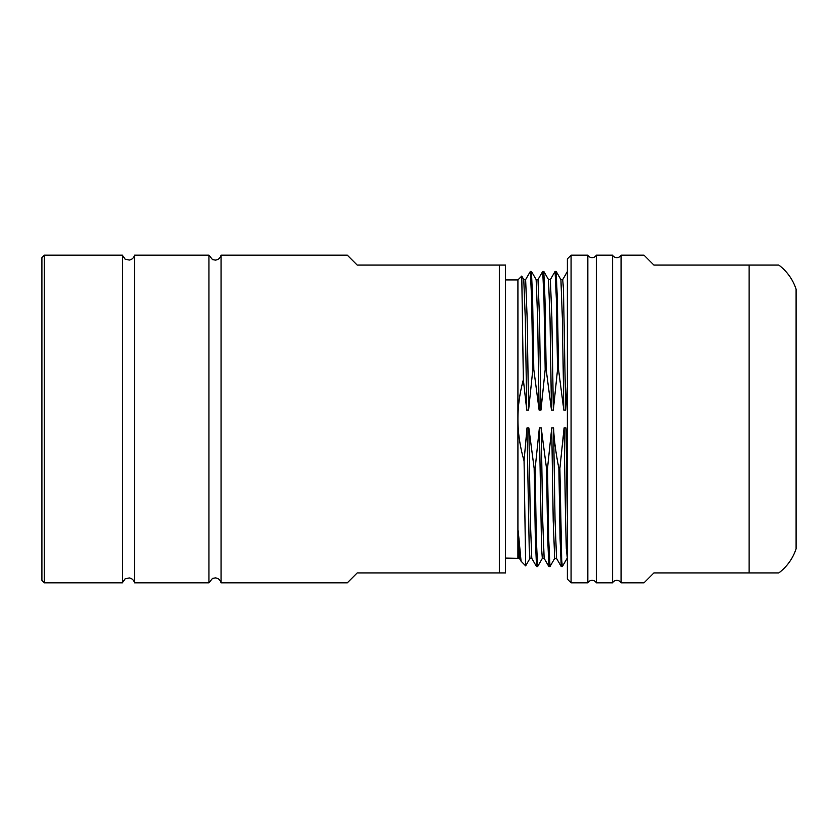 <?xml version="1.0" encoding="UTF-8"?>
<svg xmlns="http://www.w3.org/2000/svg" width="838" height="838" viewBox="0 0 838 838"><rect width="100%" height="100%" fill="white"/><g stroke="black" fill="none" stroke-linecap="round" stroke-linejoin="round"><path stroke-width="1.26" d="M567.368 444.632L565.943 427.925L564.089 427.925L559.878 468.452L558.894 468.452C555.793 452.782 554.023 439.269 553.583 427.925L551.729 427.925L547.518 468.452L546.523 468.452L541.222 427.925L539.368 427.925L535.147 468.452L534.162 468.452L528.851 427.925L526.997 427.925L524.064 460.827C519.948 446.581 517.894 432.638 517.915 419C517.905 406.147 519.717 393.053 523.352 379.708L526.746 410.075L528.6 410.075L532.821 369.548L531.606 298.38L530.339 271.439M530.402 271.376L531.439 271.418L532.622 299.376L533.806 369.548L532.821 369.548M533.806 369.548L539.117 410.075L540.971 410.075L545.182 369.548L543.977 298.391L542.71 271.439M542.762 271.376L543.799 271.418L544.983 299.365L546.167 369.548L545.182 369.548M546.167 369.548L551.477 410.075L553.331 410.075L557.542 369.548L556.338 298.391L555.07 271.439M555.123 271.376L556.16 271.418L557.343 299.396L558.537 369.548L557.542 369.548M558.537 369.548L563.838 410.075L565.692 410.075L567.368 386.507M564.089 427.925L565.577 520.681L566.32 548.618L567.368 558.38M559.878 468.452L561.69 559.711L562.298 566.624L567.106 558.349M565.943 427.925L567.368 517.559M567.368 265.07L567.368 572.93M587.815 255.181L571.076 255.181L567.368 258.89L567.368 579.11L571.076 582.819L587.815 582.819L587.815 255.181A4.944 4.944 0 0 0 596.373 255.181L612.536 255.181A4.944 4.944 0 0 0 621.105 255.181L644.024 255.181L653.912 265.07L644.024 255.181M587.815 582.819A4.944 4.944 0 0 1 596.373 582.819L612.536 582.819L612.536 255.181M653.912 572.93L644.024 582.819L653.912 572.93L778.795 572.93A49.452 49.452 0 0 0 796.1 548.806L796.1 289.194L796.1 548.806M621.105 255.181L621.105 582.819L644.024 582.819M596.373 582.819L596.373 255.181M778.795 572.93L749.12 572.93L749.12 265.07L778.795 265.07L653.912 265.07M571.076 255.181L571.076 582.819M621.105 582.819A4.944 4.944 0 0 0 612.536 582.819M778.795 265.07A49.452 49.452 0 0 1 796.1 289.194M796.1 537.074L796.1 300.926L796.1 537.074M535.147 468.452L536.362 539.62L537.629 566.561M537.567 566.624L536.54 566.593L535.346 538.645L534.162 468.452M547.518 468.452L548.722 539.609L550 566.54M549.938 566.624L548.9 566.593L547.717 538.645L546.523 468.452M562.298 566.624L561.261 566.582L560.077 538.645L558.894 468.452M553.331 410.075L551.854 317.351L550.367 279.62L548.513 279.62L550.021 318.492L551.477 410.075M539.368 427.925L541.589 548.628L542.333 558.38L544.187 558.38M560.915 279.641L562.382 318.524L563.838 410.075M551.729 427.925L553.216 520.681L554.693 558.38L556.547 558.38L555.039 519.518L553.583 427.925M505.544 279.902L517.915 279.902L521.77 276.09L523.352 379.708M528.6 410.075L527.123 317.351L525.636 279.62L523.781 279.62L525.29 318.524L526.746 410.075M526.997 427.925L529.228 548.628L529.972 558.38L531.826 558.38M524.064 460.827L525.656 565.839L530.014 558.338M540.971 410.075L539.483 317.351L538.006 279.62L536.152 279.62L537.65 318.503L539.117 410.075M525.656 565.839L521.068 561.209L518.198 530.81L518.198 558.38L505.544 558.098M518.198 530.81L519.424 558.359M528.851 427.925L530.318 519.518L531.784 558.359M541.222 427.925L542.678 519.518L544.145 558.359M560.873 279.62L562.727 279.62L563.471 289.403L565.692 410.075M517.915 279.902L517.915 558.098M499.364 265.07L499.364 572.93L505.544 572.93L505.544 265.07L357.177 265.07L347.288 255.181L221.054 255.181L221.054 582.819L347.288 582.819L357.177 572.93L347.288 582.819M499.364 572.93L357.177 572.93M122.39 255.181L122.39 582.819L44.372 582.819L44.372 255.181L122.39 255.181L125.082 259.131L129.293 260.063C132.058 259.539 133.797 257.905 134.509 255.181L208.934 255.181L212.527 259.612L215.418 260.105C218.404 259.728 220.279 258.083 221.054 255.181M208.934 255.181L208.934 582.819L134.509 582.819L134.509 255.181M347.288 255.181L357.177 265.07M44.372 255.181L41.9 257.654L41.9 580.346L44.372 582.819M543.799 271.407L548.555 279.662M537.619 566.582L542.375 558.338M556.16 271.418L560.926 279.662M549.979 566.582L554.735 558.338M521.77 276.09L523.834 279.662M536.194 279.662L531.428 271.418M518.198 558.38L519.455 558.38M122.39 582.819L125.082 578.869L129.293 577.937C132.058 578.461 133.797 580.095 134.509 582.819M208.934 582.819L212.527 578.388L215.418 577.895C218.404 578.272 220.279 579.917 221.054 582.819M536.54 566.582L531.774 558.338M542.72 271.418L537.954 279.662M548.9 566.582L544.134 558.338M555.081 271.418L550.325 279.662M561.261 566.582L556.505 558.338M567.452 271.418L562.686 279.662M519.413 558.338L521.068 561.209M525.594 279.662L530.36 271.418"/></g></svg>
